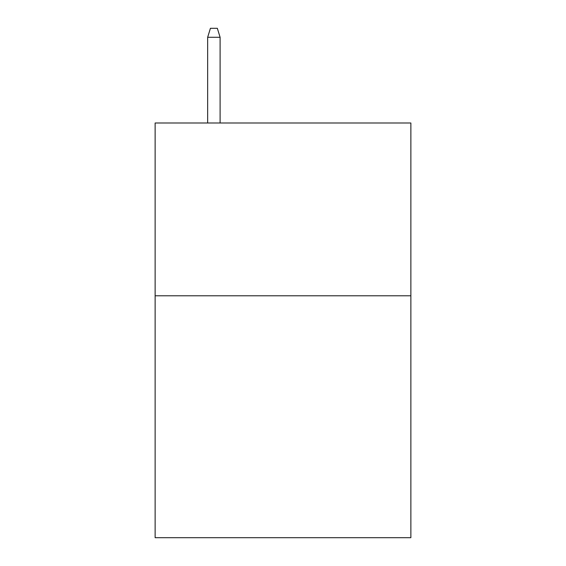 <?xml version="1.0" encoding="UTF-8"?>
<svg xmlns="http://www.w3.org/2000/svg" width="566" height="566" viewBox="0 0 566 566"><rect width="100%" height="100%" fill="white"/><g stroke="black" fill="none" stroke-linecap="round" stroke-linejoin="round"><path stroke-width="0.85" d="M410.866 295.785L410.866 537.7L155.134 537.7L155.134 122.992L410.866 122.992L410.866 295.785L155.134 295.785M220.103 122.992L220.103 37.285L207.658 37.285L207.658 122.992M207.658 37.285L210.425 28.3L217.337 28.3L220.103 37.285"/></g></svg>
